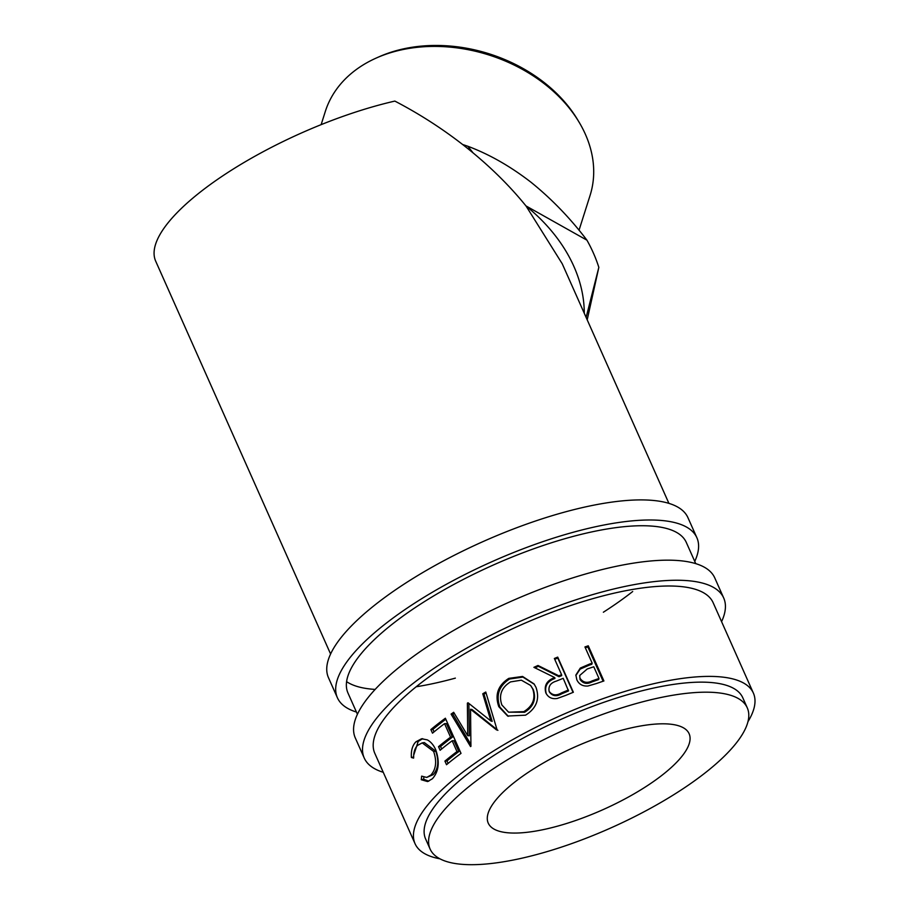 <?xml version="1.0" encoding="UTF-8"?>
<svg xmlns="http://www.w3.org/2000/svg" width="910" height="910" viewBox="0 0 910 910"><rect width="100%" height="100%" fill="white"/><g stroke="black" fill="none" stroke-linecap="round" stroke-linejoin="round"><path stroke-width="1.36" d="M721.573 621.666A196.742 61.459 156 0 0 723.7 597.984L714.76 577.895A196.742 61.459 156 0 0 590.033 572.743A196.742 61.459 156 0 0 402.755 664.437A196.742 61.459 156 0 0 355.298 737.942L364.239 758.03A196.742 61.459 156 0 0 383.258 772.294M723.7 597.984A196.742 61.459 156 0 0 598.973 592.819A196.742 61.459 156 0 0 411.707 684.513A196.742 61.459 156 0 0 364.239 758.03M747.963 721.676A185.162 57.842 156 0 0 753.378 693.079L713.133 602.693A185.162 57.842 156 0 0 595.731 597.836A185.162 57.842 156 0 0 419.487 684.138A185.162 57.842 156 0 0 374.806 753.321L415.051 843.707A185.162 57.842 156 0 0 439.939 858.824M694.751 561.402A196.742 61.459 156 0 0 696.878 537.719L687.926 517.631A196.742 61.459 156 0 0 563.199 512.478A196.742 61.459 156 0 0 375.932 604.172A196.742 61.459 156 0 0 328.464 677.677L337.405 697.765A196.742 61.459 156 0 0 356.424 712.029M696.878 537.719A196.742 61.459 156 0 0 572.14 532.566A196.742 61.459 156 0 0 384.873 624.26A196.742 61.459 156 0 0 337.405 697.765M695.74 563.631L686.299 542.428A185.162 57.842 156 0 0 568.909 537.571A185.162 57.842 156 0 0 392.654 623.873A185.162 57.842 156 0 0 347.984 693.056L357.425 714.259M346.596 681.647A185.162 57.842 156 0 0 375.147 689.416M416.188 686.766A185.162 57.842 156 0 0 455.353 678.132M603.364 612.225A185.162 57.842 156 0 0 632.689 591.523M376.342 58.001L379.049 56.795A135.988 101.147 17.6 0 1 577.679 119.836L579.204 122.372A138.877 103.296 -162.4 0 0 376.342 58.001A138.877 103.296 -162.4 0 0 353.74 71.481A138.877 103.296 -162.4 0 0 325.325 111.441L321.139 124.647M579.022 230.264L590.067 195.457A138.877 103.296 -162.4 0 0 579.204 122.372M658.112 723.928A109.939 34.341 -24 0 1 689.12 733.722A109.939 34.341 -24 0 1 635.282 793.145A109.939 34.341 -24 0 1 519.257 832.946A109.939 34.341 -24 0 1 488.249 823.152A109.939 34.341 -24 0 1 542.087 763.729A109.939 34.341 -24 0 1 658.112 723.928M747.269 707.832L742.799 697.788A173.594 54.225 156 0 0 693.83 682.329A173.594 54.225 156 0 0 510.635 745.176A173.594 54.225 156 0 0 425.63 838.997L430.1 849.041A173.594 54.225 156 0 0 479.07 864.5A173.594 54.225 156 0 0 662.264 801.653A173.594 54.225 156 0 0 747.269 707.832A173.594 54.225 156 0 0 698.3 692.373A173.594 54.225 156 0 0 515.106 755.22A173.594 54.225 156 0 0 430.1 849.041M421.273 779.733L421.637 776.139L426.745 777.424L430.908 775.036C436.095 769.143 436.993 761.272 433.615 751.433L422.206 742.89L417.542 745.404C414.778 748.247 413.47 752.479 413.618 758.11L411.377 757.507C410.956 750.511 412.48 745.279 415.927 741.809L421.603 738.749L427.302 739.875C430.862 741.786 433.683 745.119 435.776 749.885C439.917 761.92 438.791 771.543 432.398 778.744L427.586 781.565L421.273 779.733L423.662 779.222L423.855 777.242M444.922 761.101A185.162 57.842 156 0 1 456.979 751.58L452.168 740.763A185.162 57.842 156 0 0 440.11 750.284L438.506 746.678A185.162 57.842 156 0 1 450.564 737.157L444.546 723.643A185.162 57.842 156 0 0 432.489 733.164L430.874 729.558A185.162 57.842 156 0 1 445.365 718.229L461.017 753.378A185.162 57.842 156 0 0 446.526 764.707L444.922 761.101L446.969 760.919L448.084 763.422M468.024 702.759A185.162 57.842 156 0 0 467.387 703.168L467.717 735.667L453.669 712.291A185.162 57.842 156 0 0 451.087 714.1L470.561 746.587A185.162 57.842 156 0 1 470.936 746.325L470.538 709.254L496.61 729.979A185.162 57.842 156 0 1 497.042 729.729L485.769 692.021A185.162 57.842 156 0 0 482.766 693.773L490.899 720.982L468.024 702.759M525.536 715.18L507.666 716.034L498.794 706.66C494.653 694.739 497.986 685.321 508.792 678.371L522.567 676.448L534.056 683.91L536.001 687.357C539.971 699.051 536.479 708.321 525.536 715.18M558.865 675.823A185.162 57.842 156 0 1 561.584 674.697L554.361 658.476A185.162 57.842 156 0 1 557.716 657.111L573.368 692.26A185.162 57.842 156 0 0 565.895 695.331L557.261 698.459C551.938 699.312 548.127 697.447 545.829 692.863C543.873 685.537 546.842 680.43 554.736 677.563L533.897 667.326A185.162 57.842 156 0 1 537.992 665.483L558.865 675.823L559.024 676.733L538.367 666.302A182.273 56.943 156 0 0 534.955 667.838M546.25 693.727L546.262 693.659C544.282 686.345 547.183 681.271 554.952 678.451L554.736 677.563M589.521 664.084A185.162 57.842 156 0 1 592.171 663.163L584.948 646.942A185.162 57.842 156 0 1 588.269 645.804L603.91 680.964A185.162 57.842 156 0 0 596.653 683.467L587.94 686.004C582.707 686.39 578.999 684.331 576.838 679.804L575.871 675.038L580.307 668.065L589.521 664.084L589.202 665.176L580.136 669.112L575.859 675.516M753.378 693.079A185.162 57.842 156 0 0 701.144 676.596A185.162 57.842 156 0 0 505.733 743.629A185.162 57.842 156 0 0 415.051 843.707M584.265 313.256A173.594 129.129 -162.4 0 0 526.06 206.035C508.895 184.844 488.568 164.983 465.101 146.442C443.204 129.197 419.783 114.08 394.849 101.09A185.162 57.842 156 0 0 222.404 176.085A185.162 57.842 156 0 0 155.701 261.193L330.592 653.994M473.041 152.857L467.831 146.26C489.193 154.245 510.214 166.212 530.894 182.159C551.54 198.835 570.217 218.173 586.939 240.172L525.969 205.91M586.12 317.431L598.837 267.358L587.2 319.854M668.907 503.366L562.243 263.786L526.06 206.035M586.939 240.172A190.952 142.04 17.6 0 1 598.837 267.358M462.633 144.508A190.952 142.04 17.6 0 1 467.831 146.26M426.745 777.424L433.183 774.649C438.279 768.836 439.132 761.022 435.742 751.182L424.344 742.583L422.206 742.89M430.908 775.036L433.183 774.649M433.615 751.433L435.742 751.182M411.377 757.507L413.766 756.995M413.686 755.243L418.202 741.434L422.684 738.67M415.927 741.809L418.202 741.434M428.781 781.212L423.662 779.222M456.979 751.58L458.845 751.558A182.273 56.943 156 0 0 446.969 760.919M458.845 751.558L454.022 740.74L452.168 740.763M441.657 748.998L440.554 746.507L438.506 746.678M450.564 737.157L452.418 737.134A182.273 56.943 156 0 0 440.554 746.507M452.418 737.134L446.4 723.609L444.546 723.643M434.036 731.879L432.921 729.376L430.874 729.558M445.82 719.241A182.273 56.943 156 0 0 432.921 729.376M486.042 692.954A182.273 56.943 156 0 0 483.995 694.148L492.185 721.334L490.899 720.982M467.717 735.667L469.367 735.78L468.866 703.396L467.387 703.168M454.204 713.19A182.273 56.943 156 0 0 452.816 714.168L451.087 714.1M470.902 744.471L452.816 714.168M497.884 730.343L472.006 709.493L470.538 709.254M483.995 694.148L482.766 693.773M498.794 706.66L499.897 707.115C495.745 695.24 498.987 685.856 509.611 678.985L522.954 677.097L534.295 684.274M508.792 678.371L509.611 678.985M508.258 716.295L499.897 707.115M508.576 712.177L524.592 712.268C533.522 706.774 536.422 699.233 533.294 689.655L530.621 685.446L521.339 680.168L510.521 681.909C501.455 687.505 498.566 695.194 501.854 704.954L508.576 712.177L523.773 711.654C532.851 706.092 535.831 698.516 532.725 688.915L530.621 685.446M533.294 689.655L532.725 688.915M524.592 712.268L523.773 711.654M537.992 665.483L538.367 666.302M561.584 674.697L561.709 675.63A182.273 56.943 156 0 0 559.024 676.733M557.716 657.111L557.784 658.066A182.273 56.943 156 0 0 554.736 659.306M557.784 658.066L573.061 692.385M549.151 691.384C548.207 686.242 550.607 682.818 556.351 681.101L563.199 678.303L568.523 690.952A182.273 56.943 156 0 0 561.652 693.83C556.647 696.753 552.609 696.218 549.526 692.203L549.151 691.384C552.245 695.388 556.34 695.9 561.424 692.942L561.652 693.83M568.409 690.019A185.162 57.842 156 0 0 561.424 692.942M580.307 668.065L580.136 669.112M592.171 663.163L591.807 664.277A182.273 56.943 156 0 0 589.202 665.176M588.269 645.804L587.849 646.942A182.273 56.943 156 0 0 585.323 647.795M587.849 646.942L603.114 681.226M579.681 675.504L580.068 679.531C583.082 683.637 587.041 684.445 591.955 681.943A182.273 56.943 156 0 1 598.632 679.599L598.996 678.485L593.775 666.768L587.246 668.964L579.681 675.504L580.068 679.531M598.996 678.485A185.162 57.842 156 0 0 592.205 680.873L591.955 681.943M580.182 678.507C583.208 682.614 587.212 683.399 592.205 680.873"/></g></svg>
